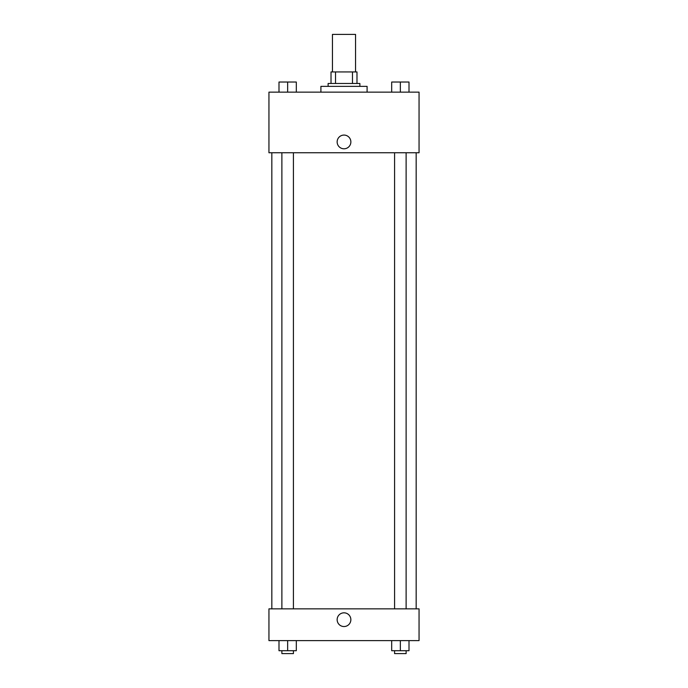 <?xml version="1.0" encoding="UTF-8"?>
<svg xmlns="http://www.w3.org/2000/svg" width="688" height="688" viewBox="0 0 688 688"><rect width="100%" height="100%" fill="white"/><g stroke="black" fill="none" stroke-linecap="round" stroke-linejoin="round"><path stroke-width="1.03" d="M355.55 71.93L355.55 34.4L332.45 34.4L332.45 71.93M335.529 83.472L335.529 71.93L331.014 71.93L331.014 83.472L331.014 71.93M335.529 71.93L356.986 71.93L356.986 83.472M352.471 83.472L352.471 71.93M328.124 86.361L328.124 83.472L359.876 83.472L359.876 86.361M367.091 92.132L367.091 86.361L320.909 86.361L320.909 92.132M268.948 92.132L419.052 92.132L419.052 152.753L268.948 152.753L268.948 92.132M337.146 141.934A6.854 6.854 0 0 1 347.431 135.992A6.854 6.854 0 0 1 347.431 147.868A6.854 6.854 0 0 1 337.146 141.934M268.948 608.854L419.052 608.854L419.052 640.614L268.948 640.614L268.948 608.854M344 626.536A6.854 6.854 0 0 1 338.066 616.25A6.854 6.854 0 0 1 349.934 616.25A6.854 6.854 0 0 1 344 626.536M391.687 640.614L391.687 650.71L409.007 650.71L409.007 640.614L409.007 650.71M400.347 650.71L400.347 640.614M406.118 650.71L406.118 653.6L394.577 653.6L394.577 650.71M278.993 640.614L278.993 650.71L296.313 650.71L296.313 640.614L296.313 650.71M287.653 650.71L287.653 640.614M293.423 650.71L293.423 653.6L281.882 653.6L281.882 650.71M391.687 92.132L391.687 82.027L409.007 82.027L409.007 92.132L409.007 82.027M400.347 92.132L400.347 82.027M406.118 82.027L394.577 82.027M278.993 92.132L278.993 82.027L296.313 82.027L296.313 92.132L296.313 82.027M287.653 92.132L287.653 82.027M293.423 82.027L281.882 82.027M416.171 608.854L416.171 152.753M271.829 608.854L271.829 152.753M394.577 152.753L394.577 608.854M406.118 152.753L406.118 608.854M293.423 608.854L293.423 152.753M281.882 608.854L281.882 152.753"/></g></svg>
